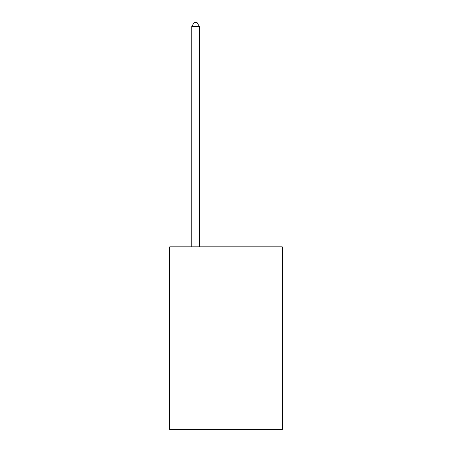 <?xml version="1.0" encoding="UTF-8"?>
<svg xmlns="http://www.w3.org/2000/svg" width="452" height="452" viewBox="0 0 452 452"><rect width="100%" height="100%" fill="white"/><g stroke="black" fill="none" stroke-linecap="round" stroke-linejoin="round"><path stroke-width="0.68" d="M282.291 246.843L282.291 429.4L169.709 429.4L169.709 246.843L282.291 246.843M199.377 246.843L199.377 26.555L191.772 26.555L191.772 246.843M191.772 26.555L194.055 22.6L197.095 22.6L199.377 26.555"/></g></svg>
